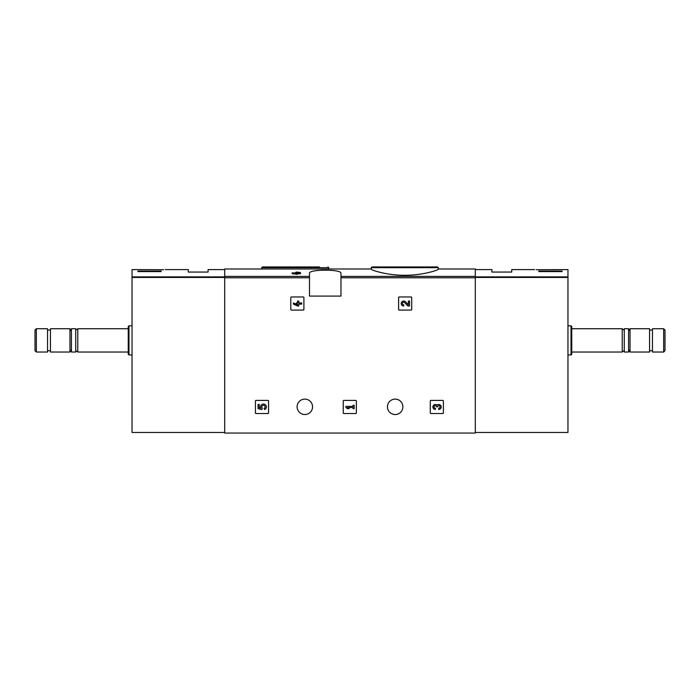 <?xml version="1.0" encoding="UTF-8"?>
<svg xmlns="http://www.w3.org/2000/svg" width="700" height="700" viewBox="0 0 700 700"><rect width="100%" height="100%" fill="white"/><g stroke="black" fill="none" stroke-linecap="round" stroke-linejoin="round"><path stroke-width="1.05" d="M371.271 269.185C370.895 270.007 386.733 275.38 404.766 275.275C422.826 275.389 438.664 270.007 438.296 269.185L438.296 267.68L371.271 267.68L371.271 269.185M296.31 272.86L295.067 272.86L296.31 272.064L300.466 272.554L300.466 273.735L297.474 273.735M300.466 272.86L297.474 272.86L297.474 274.269L292.154 273.735L292.154 272.86L296.31 273.402L296.31 274.269M309.496 276.395L309.496 296.091L340.97 296.091L340.97 273.315C342.151 269.141 308.341 269.141 309.496 273.315L309.496 276.395L224.7 276.395L224.7 268.993L371.271 268.993M438.296 268.993L475.3 268.993L475.3 433.046L224.7 433.046L224.7 276.395M290.789 297.553L290.789 309.496A0.586 0.586 0 0 0 291.375 310.082L303.319 310.082A0.586 0.586 0 0 0 303.905 309.496L303.905 297.553A0.586 0.586 0 0 0 303.319 296.966L291.375 296.966A0.586 0.586 0 0 0 290.789 297.553M398.606 297.553L398.606 309.496A0.586 0.586 0 0 0 399.184 310.082L411.136 310.082A0.586 0.586 0 0 0 411.714 309.496L411.714 297.553A0.586 0.586 0 0 0 411.136 296.966L399.184 296.966A0.586 0.586 0 0 0 398.606 297.553M343.236 400.995L343.236 412.939A0.586 0.586 0 0 0 343.822 413.525L355.766 413.525A0.586 0.586 0 0 0 356.352 412.939L356.352 400.995A0.586 0.586 0 0 0 355.766 400.409L343.822 400.409A0.586 0.586 0 0 0 343.236 400.995M430.281 400.995L430.281 412.939A0.586 0.586 0 0 0 430.859 413.525L442.811 413.525A0.586 0.586 0 0 0 443.389 412.939L443.389 400.995A0.586 0.586 0 0 0 442.811 400.409L430.859 400.409A0.586 0.586 0 0 0 430.281 400.995M255.439 400.995L255.439 412.939A0.586 0.586 0 0 0 256.025 413.525L267.969 413.525A0.586 0.586 0 0 0 268.555 412.939L268.555 400.995A0.586 0.586 0 0 0 267.969 400.409L256.025 400.409A0.586 0.586 0 0 0 255.439 400.995M297.115 406.822A7.726 7.726 0 0 1 308.691 400.137A7.726 7.726 0 0 1 308.691 413.507A7.726 7.726 0 0 1 297.115 406.822M387.441 406.822A7.726 7.726 0 0 1 399.026 400.137A7.726 7.726 0 0 1 399.026 413.507A7.726 7.726 0 0 1 387.441 406.822M296.31 273.07L292.154 272.86M297.474 273.402L296.31 273.402M380.502 266.954L437.561 266.954L371.998 266.954L371.271 267.68M319.498 266.954L262.439 266.954L319.498 266.954M258.064 404.477L258.064 408.625L261.896 409.579L262.299 408.152A1.662 1.662 0 0 1 262.456 405.641A1.662 1.662 0 0 1 264.915 406.166A1.662 1.662 0 0 1 264.04 408.52L264.775 409.561A2.905 2.905 0 0 0 266.088 405.72A2.905 2.905 0 0 0 262.273 404.32A2.905 2.905 0 0 0 260.785 408.1L259.227 407.715L259.227 404.477L258.064 404.477M437.054 405.108A2.494 2.494 0 0 1 441.044 406.079A2.494 2.494 0 0 1 438.716 409.456L438.716 408.293A1.33 1.33 0 0 0 439.381 405.816A1.164 1.164 0 0 0 437.64 406.822L436.476 406.822A1.164 1.164 0 0 0 434.726 405.816A1.33 1.33 0 0 0 435.391 408.293L435.391 409.456A2.494 2.494 0 0 1 433.064 406.079A2.494 2.494 0 0 1 437.054 405.108M345.861 406.385L345.861 407.549L347.524 408.625L349.186 408.625L347.524 407.549L353.001 407.549L353.001 408.625L354.165 408.625L354.165 405.309L353.001 405.309L353.001 406.385L345.861 406.385M408.371 304.789L405.527 301.805A2.494 2.494 0 0 0 401.433 302.54A2.494 2.494 0 0 0 403.716 306.014L403.716 304.85A1.33 1.33 0 0 1 402.5 302.995A1.33 1.33 0 0 1 404.679 302.61L407.925 306.014L409.535 306.014L409.535 301.035L408.371 301.035L408.371 304.789M293.414 302.942L293.414 304.106L297.561 306.014L298.725 306.014L298.725 304.106L301.717 304.106L301.717 302.942L298.725 302.942L298.725 301.035L297.561 301.035L297.561 302.942L296.319 302.942L296.319 304.106L297.561 304.106L297.561 304.85L293.414 302.942M163.782 269.719C165.909 269.544 165.909 269.544 163.782 269.719C165.909 269.544 165.909 269.544 163.782 269.719L132.037 269.579L132.037 432.469L224.7 432.469M161.175 271.591L137.865 271.591L137.865 271.075L161.175 271.075L161.175 271.591L161.175 271.075M165.384 269.579L188.274 269.579L188.274 272.055L208.093 272.055L208.093 269.579L224.7 269.579M36.339 328.729L35 330.067L35 350.7L36.339 352.039L47.53 352.039L47.53 328.729L36.339 328.729L36.339 352.039M50.444 328.729L50.444 352.039L69.965 352.039L69.965 328.729L50.444 328.729M77.761 352.039L77.761 328.729C77.516 329.884 76.834 329.884 75.723 328.729L71.426 328.729L71.426 352.039L75.723 352.039C76.038 350.831 76.72 350.831 77.761 352.039L128.249 352.039M75.723 328.729L75.723 352.039M128.975 354.953L128.975 325.815L128.249 326.541L128.249 354.226L128.975 354.953L132.037 354.953M137.865 271.591L137.865 271.075M536.218 269.719C534.091 269.544 534.091 269.544 536.218 269.719L567.962 269.579L567.962 432.469L475.3 432.469M555.266 269.588L553.429 269.719M562.135 271.075L562.135 271.591L562.135 271.075L538.825 271.075L538.825 271.591L562.135 271.591M475.3 269.579L491.907 269.579L491.907 272.055L511.726 272.055L511.726 269.579L534.616 269.579M663.661 352.039L665 350.7L665 330.067L663.661 328.729L652.47 328.729L652.47 352.039L663.661 352.039L663.661 328.729M649.556 340.384L649.556 328.729L630.035 328.729L630.035 352.039L649.556 352.039L649.556 340.384M622.239 328.729L622.239 352.039C622.921 350.726 623.595 350.726 624.278 352.039L628.574 352.039L628.574 328.729L624.278 328.729C623.595 330.041 622.921 330.041 622.239 328.729L571.751 328.729M624.278 352.039L624.278 328.729M571.025 325.815L571.025 354.953L571.751 354.226L571.751 326.541L571.025 325.815L567.962 325.815M538.825 271.591L538.825 271.075M475.3 276.395L340.97 276.395M309.496 277.777L224.7 277.777M475.3 277.777L340.97 277.777M328.729 268.993L328.729 267.68L261.704 267.68L261.704 268.993M224.7 276.885L132.037 276.885M224.7 277.436L132.037 277.436M475.3 276.885L567.962 276.885M475.3 277.436L567.962 277.436M438.296 267.68L437.561 266.954M328.729 267.68L328.002 266.954M261.704 267.68L262.439 266.954M47.53 350.726L50.444 350.726M47.53 330.041L50.444 330.041M71.426 331.249L69.965 328.729M71.426 349.519L69.965 352.039M77.761 328.729L128.249 328.729M128.975 325.815L132.037 325.815M652.47 330.041L649.556 330.041M652.47 350.726L649.556 350.726M628.574 349.519L630.035 352.039M628.574 331.249L630.035 328.729M622.239 352.039L571.751 352.039M571.025 354.953L567.962 354.953"/></g></svg>
